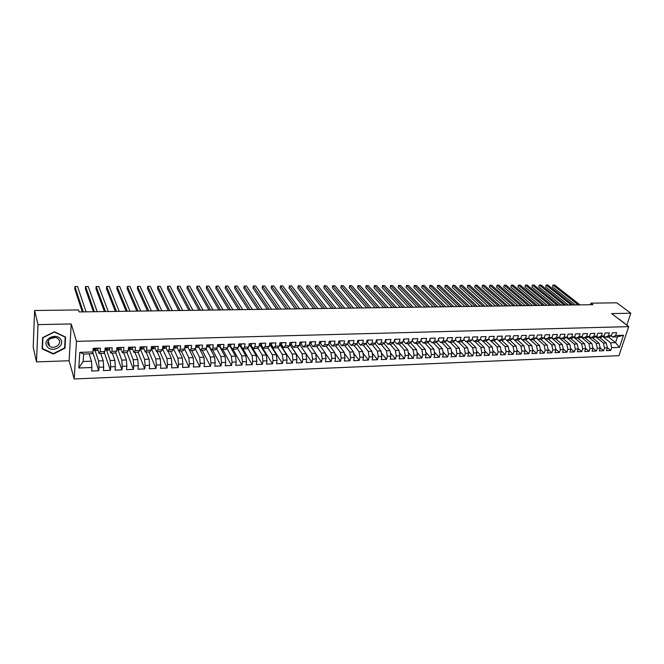 <?xml version="1.0" encoding="UTF-8"?>
<svg xmlns="http://www.w3.org/2000/svg" width="664" height="664" viewBox="0 0 664 664"><rect width="100%" height="100%" fill="white"/><g stroke="black" fill="none" stroke-linecap="round" stroke-linejoin="round"><path stroke-width="1" d="M74.21 378.97L618.964 355.68L628.708 326.63L76.476 341.354L74.21 378.97L69.114 360.759L71.214 323.957L38.014 324.588L36.503 361.897L69.114 360.759M36.503 361.897L33.2 347.131L34.611 310.511L38.014 324.588M78.817 367.989L79.788 352.36L92.985 351.945L91.972 353.746L83.647 354.012L83.166 361.49L78.817 367.989L91.914 367.491L91.665 371.035L98.737 370.761L98.994 367.217L103.692 367.043L103.426 370.57L110.423 370.296L110.697 366.777L115.345 366.594L115.063 370.114L121.985 369.84L122.284 366.329L126.882 366.154L126.583 369.657L133.439 369.383L133.755 365.897L138.311 365.723L137.987 369.201L144.777 368.935L145.109 365.457L149.616 365.291L149.275 368.752L155.998 368.487L156.355 365.034L160.821 364.86L160.456 368.312L167.112 368.047L167.486 364.611L171.901 364.436L171.528 367.873L178.118 367.607L178.508 364.187L182.882 364.021L182.492 367.441L189.016 367.175L189.423 363.772L193.755 363.606L193.348 367.009L199.806 366.752L200.229 363.357L204.52 363.2L204.097 366.578L210.496 366.329L210.936 362.951L215.186 362.793L214.746 366.154L221.079 365.906L221.535 362.544L225.743 362.386L225.287 365.739L231.562 365.49L232.035 362.146L236.201 361.988L235.728 365.324L241.945 365.084L242.435 361.747L246.56 361.598L246.07 364.918L252.229 364.669L252.727 361.357L256.827 361.199L256.321 364.511L262.421 364.27L262.936 360.967L266.986 360.818L266.471 364.104L272.514 363.872L273.037 360.585L277.054 360.428L276.523 363.706L282.507 363.474L283.055 360.203L287.031 360.054L286.483 363.316L292.417 363.075L292.973 359.822L296.908 359.672L296.351 362.926L302.228 362.693L302.792 359.448L306.702 359.299L306.129 362.536L311.947 362.303L312.528 359.083L316.404 358.933L315.815 362.154L321.583 361.921L322.181 358.709L326.007 358.568L325.41 361.772L331.128 361.548L331.734 358.344L335.536 358.203L334.922 361.39L340.582 361.166L341.205 357.987L344.973 357.846L344.342 361.017L349.961 360.801L350.592 357.63L354.319 357.489L353.68 360.652L359.249 360.428L359.888 357.273L363.59 357.132L362.934 360.286L368.454 360.062L369.109 356.925L372.77 356.784L372.106 359.921L377.575 359.705L378.239 356.576L381.875 356.435L381.202 359.556L386.614 359.34L387.295 356.228L390.888 356.095L390.208 359.199L395.578 358.992L396.267 355.887L399.836 355.755L399.139 358.851L404.459 358.635L405.156 355.547L408.692 355.414L407.986 358.494L413.257 358.286L413.971 355.215L417.473 355.082L416.76 358.145L421.989 357.938L422.711 354.875L426.188 354.75L425.458 357.805L430.637 357.597L431.376 354.551L434.812 354.418L434.082 357.464L439.219 357.257L439.958 354.219L443.369 354.095L442.622 357.124L447.719 356.925L448.474 353.895L451.852 353.771L451.097 356.784L456.151 356.585L456.907 353.572L460.268 353.447L459.496 356.452L464.501 356.253L465.273 353.256L468.601 353.132L467.829 356.128L472.793 355.929L473.573 352.941L476.868 352.816L476.088 355.796L481.01 355.605L481.798 352.625L485.069 352.501L484.272 355.472L489.152 355.281L489.949 352.318L493.194 352.194L492.389 355.149L497.228 354.958L498.041 352.003L501.254 351.887L500.44 354.833L505.238 354.642L506.059 351.704L509.246 351.58L508.425 354.518L513.181 354.327L514.011 351.397L517.173 351.281L516.343 354.202L521.066 354.012L521.896 351.098L525.033 350.982L524.195 353.887L528.876 353.704L529.714 350.799L532.827 350.683L531.98 353.58L536.62 353.397L537.475 350.501L540.554 350.384L539.707 353.273L544.306 353.09L545.161 350.21L548.223 350.094L547.36 352.974L551.925 352.791L552.797 349.92L555.826 349.803L554.963 352.667L559.486 352.493L560.358 349.629L563.371 349.513L562.491 352.368L566.99 352.194L567.869 349.347L570.849 349.231L569.969 352.078L574.426 351.895L575.306 349.065L578.269 348.949L577.381 351.779L581.805 351.605L582.693 348.783L585.631 348.666L584.735 351.488L589.126 351.314L590.022 348.5L592.935 348.392L592.031 351.198L596.38 351.024L597.293 348.226L600.181 348.11L599.268 350.916L603.584 350.741L604.497 347.953L607.369 347.836L606.448 350.625L610.731 350.459L607.328 347.679M608.481 336.997L615.536 342.641L619.454 347.38L623.504 335.27L615.669 335.519L616.599 332.689L612.299 332.822L611.37 335.652L608.49 335.743L609.411 332.905L605.078 333.037L604.149 335.876L601.252 335.967L602.173 333.12L597.799 333.253L596.878 336.108L593.956 336.2L594.869 333.345L590.454 333.469L589.549 336.333L586.594 336.432L587.507 333.56L583.058 333.693L582.154 336.565L579.182 336.665L580.079 333.784L575.597 333.917L574.7 336.806L571.704 336.897L572.6 334.009L568.077 334.141L567.189 337.038L564.168 337.138L565.056 334.233L560.499 334.365L559.619 337.279L556.573 337.37L557.445 334.457L552.855 334.598L551.983 337.519L548.904 337.611L549.775 334.689L545.144 334.822L544.281 337.76L541.185 337.86L542.04 334.922L537.375 335.054L536.512 338.001L533.391 338.101L534.246 335.154L529.532 335.295L528.685 338.25L525.539 338.349L526.386 335.386L521.63 335.527L520.792 338.499L517.613 338.599L518.451 335.627L513.662 335.768L512.832 338.748L509.628 338.847L510.458 335.859L505.628 336.009L504.798 338.997L501.569 339.105L502.391 336.1L497.519 336.25L496.705 339.254L493.443 339.354L494.257 336.349L489.343 336.49L488.538 339.512L485.251 339.611L486.056 336.59L481.101 336.739L480.304 339.769L476.984 339.877L477.781 336.839L472.785 336.988L471.996 340.034L468.651 340.134L469.44 337.088L464.393 337.237L463.613 340.292L460.243 340.4L461.015 337.337L455.936 337.495L455.164 340.557L451.761 340.665L452.524 337.594L447.395 337.744L446.64 340.831L443.212 340.939L443.967 337.851L438.788 338.001L438.041 341.097L434.58 341.205L435.327 338.109L430.106 338.267L429.367 341.371L425.873 341.479L426.603 338.366L421.341 338.524L420.611 341.645L417.092 341.761L417.814 338.632L412.502 338.789L411.78 341.927L408.227 342.035L408.941 338.897L403.579 339.055L402.874 342.201L399.288 342.317L399.985 339.163L394.582 339.321L393.885 342.483L390.266 342.599L390.955 339.428L385.502 339.594L384.813 342.773L381.161 342.89L381.841 339.702L376.339 339.868L375.666 343.056L371.981 343.172L372.645 339.976L367.092 340.142L366.428 343.346L362.71 343.471L363.366 340.258L357.763 340.424L357.107 343.645L353.356 343.761L354.003 340.532L348.343 340.707L347.704 343.935L343.919 344.06L344.55 340.815L338.839 340.989L338.217 344.234L334.399 344.359L335.013 341.105L329.253 341.279L328.638 344.541L324.779 344.657L325.385 341.387L319.567 341.562L318.969 344.84L315.076 344.965L315.674 341.678L309.797 341.86L309.216 345.147L305.282 345.272L305.863 341.977L299.937 342.151L299.364 345.454L295.397 345.579L295.961 342.267L289.977 342.45L289.421 345.77L285.42 345.894L285.968 342.566L279.934 342.748L279.386 346.085L275.344 346.21L275.884 342.873L269.783 343.056L269.26 346.401L265.177 346.533L265.7 343.172L259.541 343.354L259.026 346.724L254.91 346.857L255.416 343.479L249.199 343.67L248.701 347.048L244.543 347.181L245.041 343.794L238.758 343.977L238.276 347.38L234.077 347.513L234.558 344.101L228.217 344.292L227.752 347.712L223.511 347.845L223.976 344.417L217.576 344.608L217.12 348.044L212.845 348.177L213.285 344.74L206.819 344.931L206.388 348.384L202.063 348.517L202.495 345.064L195.971 345.255L195.548 348.724L191.182 348.857L191.597 345.388L185.007 345.587L184.609 349.065L180.193 349.206L180.591 345.72L173.935 345.919L173.553 349.413L169.096 349.554L169.469 346.052L162.746 346.251L162.381 349.762L157.891 349.903L158.248 346.384L151.458 346.583L151.11 350.119L146.57 350.26L146.902 346.724L140.046 346.932L139.714 350.476L135.132 350.617L135.448 347.064L128.517 347.272L128.21 350.841L123.579 350.982L123.877 347.413L116.881 347.621L116.59 351.206L111.909 351.347L112.191 347.762L105.111 347.969L104.846 351.571L100.115 351.721L100.38 348.11L93.234 348.326L92.985 351.945M619.454 347.38L611.652 347.679L610.731 350.459M34.611 310.511L78.51 309.93L79.157 311.931L592.927 304.693L590.927 303.157L590.437 304.734M599.434 337.412L606.282 342.973L603.418 343.072L595.608 336.706M607.369 347.836L606.282 342.973M604.497 347.953L603.418 343.072M623.504 335.27L617.462 336.831L612.482 336.988L611.013 335.818M615.669 335.519L612.482 336.988M592.296 337.636L599.102 343.222L596.214 343.329L588.395 336.889M600.181 348.11L599.102 343.222M597.293 348.226L596.214 343.329M611.37 335.652L608.199 337.129L605.327 337.221L603.842 336.026M608.49 335.743L605.327 337.221M585.1 337.868L591.865 343.479L588.951 343.587L581.133 337.063M592.935 348.392L591.865 343.479M590.022 348.5L588.951 343.587M604.149 335.876L601.003 337.362L598.106 337.453L596.612 336.233M601.252 335.967L598.106 337.453M577.846 338.101L584.569 343.736L581.639 343.844L573.804 337.246M585.631 348.666L584.569 343.736M582.693 348.783L581.639 343.844M596.878 336.108L593.749 337.594L590.836 337.685L589.325 336.44M593.956 336.2L590.836 337.685M570.542 338.341L577.215 344.002L574.26 344.101L566.417 337.42M578.269 348.949L577.215 344.002M575.306 349.065L574.26 344.101M589.549 336.333L586.436 337.827L583.498 337.926L581.979 336.656M586.594 336.432L583.498 337.926M563.172 338.574L569.803 344.259L566.815 344.367L558.972 337.602M570.849 349.231L569.803 344.259M567.869 349.347L566.815 344.367M582.154 336.565L579.066 338.067L576.103 338.159L574.567 336.872M579.182 336.665L576.103 338.159M555.743 338.814L562.325 344.525L559.32 344.633L551.46 337.777M563.371 349.513L562.325 344.525M560.358 349.629L559.32 344.633M574.7 336.806L571.638 338.308L568.65 338.399L567.106 337.08M571.704 336.897L568.65 338.399M548.256 339.055L554.789 344.79L551.759 344.898L543.891 337.959M555.826 349.803L554.789 344.79M552.797 349.92L551.759 344.898M567.189 337.038L564.151 338.549L561.138 338.64L559.578 337.295M564.168 337.138L561.138 338.64M540.712 339.296L547.194 345.064L544.14 345.172L536.263 338.134M548.223 350.094L547.194 345.064M545.161 350.21L544.14 345.172M559.619 337.279L556.598 338.789L553.56 338.889L551.983 337.511L548.987 339.03L545.924 339.13L544.297 337.694M556.573 337.37L553.56 338.889M533.101 339.545L539.533 345.338L536.454 345.446L528.569 338.308M540.554 350.384L539.533 345.338M537.475 350.501L536.454 345.446M548.904 337.611L545.924 339.13M525.431 339.794L531.806 345.604L528.702 345.72L520.8 338.474M532.827 350.683L531.806 345.604M529.714 350.799L528.702 345.72M544.281 337.76L541.309 339.279L538.222 339.379L536.553 337.885M541.185 337.86L538.222 339.379M517.696 340.043L524.02 345.886L520.891 345.994L512.882 338.557M525.033 350.982L524.02 345.886M521.896 351.098L520.891 345.994M536.512 338.001L533.574 339.528L530.461 339.628L528.735 338.076M533.391 338.101L530.461 339.628M509.902 340.292L516.169 346.16L513.015 346.276L504.897 338.64L506.773 340.391L509.96 340.292L512.832 338.748M517.173 351.281L516.169 346.16M514.011 351.397L513.015 346.276M528.685 338.25L525.772 339.777L522.626 339.885L520.858 338.258M525.539 338.349L522.626 339.885M502.017 340.516L508.25 346.442L505.072 346.558L498.88 340.649M509.246 351.58L508.25 346.442M506.059 351.704L505.072 346.558M520.792 338.499L517.895 340.034L514.733 340.134L512.915 338.449M517.613 338.599L514.733 340.134M494.041 340.723L500.266 346.724L497.054 346.84L490.92 340.906M501.254 351.887L500.266 346.724M498.041 352.003L497.054 346.84M509.628 338.847L506.773 340.391M485.998 340.939L492.215 347.006L488.978 347.123L482.902 341.163M493.194 352.194L492.215 347.006M489.949 352.318L488.978 347.123M504.798 338.997L501.959 340.549L498.739 340.649L496.821 338.814M501.569 339.105L498.739 340.649M477.881 341.147L484.097 347.297L480.836 347.413L474.818 341.421M485.069 352.501L484.097 347.297M481.798 352.625L480.836 347.413M496.705 339.254L493.891 340.806L490.646 340.914L488.671 339.005M493.443 339.354L490.646 340.914M469.705 341.354L475.914 347.587L472.619 347.704L466.659 341.686M476.868 352.816L475.914 347.587M473.573 352.941L472.619 347.704M488.538 339.512L485.757 341.072L482.479 341.171L480.454 339.188M485.251 339.611L482.479 341.171M461.455 341.553L467.655 347.878L464.327 347.994L458.434 341.952M468.601 353.132L467.655 347.878M465.273 353.256L464.327 347.994M480.304 339.769L477.549 341.329L474.245 341.437L472.17 339.37M476.984 339.877L474.245 341.437M453.139 341.761L459.322 348.177L455.969 348.293L450.142 342.217M460.268 353.447L459.322 348.177M456.907 353.572L455.969 348.293M471.996 340.034L469.274 341.603L465.937 341.711L463.804 339.545M468.651 340.134L465.937 341.711M444.747 341.968L450.922 348.467L447.544 348.592L441.776 342.483M451.852 353.771L450.922 348.467M448.474 353.895L447.544 348.592M463.613 340.292L460.924 341.869L457.562 341.977L455.371 339.727M460.243 340.4L457.562 341.977M436.281 342.176L442.448 348.774L439.037 348.89L433.343 342.757M443.369 354.095L442.448 348.774M439.958 354.219L439.037 348.89M455.164 340.557L452.499 342.143L449.113 342.25L446.864 339.902M451.761 340.665L449.113 342.25M427.74 342.375L433.899 349.073L430.463 349.198L424.827 343.031M434.812 354.418L433.899 349.073M431.376 354.551L430.463 349.198M446.64 340.831L444.009 342.416L440.589 342.524L438.29 340.076M443.212 340.939L440.589 342.524M419.133 342.582L425.275 349.38L421.806 349.505L416.245 343.305M426.188 354.75L425.275 349.38M422.711 354.875L421.806 349.505M438.041 341.097L435.435 342.69L431.99 342.798L429.633 340.25M434.58 341.205L431.99 342.798M410.443 342.782L416.585 349.687L413.083 349.812L407.588 343.587M417.473 355.082L416.585 349.687M413.971 355.215L413.083 349.812M429.367 341.371L426.794 342.964L423.317 343.081L420.893 340.424M425.873 341.479L423.317 343.081M401.687 342.981L407.804 349.994L404.276 350.119L398.856 343.869M408.692 355.414L407.804 349.994M405.156 355.547L404.276 350.119M420.611 341.645L418.079 343.246L414.568 343.363L412.087 340.591M417.092 341.761L414.568 343.363M392.847 343.18L398.956 350.31L395.395 350.434L390.05 344.151M399.836 355.755L398.956 350.31M396.267 355.887L395.395 350.434M411.78 341.927L409.281 343.529L405.737 343.645L403.214 340.69M408.227 342.035L405.737 343.645M383.925 343.371L390.025 350.625L386.431 350.758L381.161 344.433M390.888 356.095L390.025 350.625M387.295 356.228L386.431 350.758M402.874 342.201L400.409 343.819L396.831 343.935L394.316 341.014M399.288 342.317L396.831 343.935M374.928 343.57L381.02 350.949L377.393 351.073L372.197 344.724M381.875 356.435L381.02 350.949M378.239 356.576L377.393 351.073M393.885 342.483L391.453 344.101L387.851 344.218L385.361 341.279M390.266 342.599L387.851 344.218M365.856 343.753L371.923 351.264L368.263 351.397L363.15 345.014M372.77 356.784L371.923 351.264M369.109 356.925L368.263 351.397M384.813 342.773L382.422 344.392L378.787 344.516L376.33 341.562M381.161 342.89L378.787 344.516M356.692 343.944L362.751 351.596L359.058 351.721L354.02 345.313M363.59 357.132L362.751 351.596M359.888 357.273L359.058 351.721M375.666 343.056L373.309 344.691L369.64 344.807L367.217 341.836M371.981 343.172L369.64 344.807M347.455 344.126L353.497 351.92L349.77 352.053L344.815 345.604M354.319 357.489L353.497 351.92M350.592 357.63L349.77 352.053M366.428 343.346L364.113 344.989L360.411 345.106L358.029 342.118M362.71 343.471L360.411 345.106M338.125 344.301L344.159 352.252L340.4 352.385L335.527 345.902M344.973 357.846L344.159 352.252M341.205 357.987L340.4 352.385M357.107 343.645L354.833 345.288L351.09 345.404L348.749 342.4M353.356 343.761L351.09 345.404M328.663 344.408L334.731 352.584L330.938 352.717L326.148 346.21M335.536 358.203L334.731 352.584M331.734 358.344L330.938 352.717M347.704 343.935L345.463 345.587L341.694 345.703L339.387 342.69M343.919 344.06L341.694 345.703M319.052 344.417L325.227 352.924L321.393 353.057L316.686 346.508M326.007 358.568L325.227 352.924M322.181 358.709L321.393 353.057M338.217 344.234L336.017 345.894L332.207 346.01L329.942 342.973M334.399 344.359L332.207 346.01M309.349 344.4L315.624 353.265L311.765 353.397L307.142 346.815L303.224 346.948L301.074 343.852M316.404 358.933L315.624 353.265M312.528 359.083L311.765 353.397M328.638 344.541L326.481 346.201L322.638 346.317L320.405 343.263M324.779 344.657L322.638 346.317M299.555 344.367L305.938 353.605L302.037 353.738L297.447 347.04M306.702 359.299L305.938 353.605L311.947 362.303M302.792 359.448L302.037 353.738M318.969 344.84L316.852 346.508L312.976 346.633L310.785 343.562M315.076 344.965L312.976 346.633M289.786 344.5L296.161 353.953L292.226 354.086L287.67 347.255M296.908 359.672L296.161 353.953M292.973 359.822L292.226 354.086M309.216 345.147L307.133 346.824M305.282 345.272L303.224 346.948M280.034 344.774L286.292 354.302L282.316 354.443L277.793 347.471M287.031 360.054L286.292 354.302M283.055 360.203L282.316 354.443M299.364 345.454L297.331 347.139L293.388 347.264L291.28 344.151M295.397 345.579L293.388 347.264M270.19 345.048L276.332 354.651L272.323 354.792L267.824 347.687M277.054 360.428L276.332 354.651M273.037 360.585L272.323 354.792M289.421 345.77L287.437 347.455L283.453 347.579L281.387 344.45M285.42 345.894L283.453 347.579M260.263 345.33L266.281 355.008L262.23 355.149L257.765 347.886M266.986 360.818L266.281 355.008M262.936 360.967L262.23 355.149M279.386 346.085L277.444 347.778L273.419 347.903L271.402 344.757M275.344 346.21L273.419 347.903M250.237 345.604L256.13 355.364L252.038 355.514L247.614 348.085M256.827 361.199L256.13 355.364M252.727 361.357L252.038 355.514M269.26 346.401L267.36 348.102L263.301 348.235L261.326 345.064M265.177 346.533L263.301 348.235M240.111 345.886L245.879 355.73L241.754 355.879L237.355 348.276M246.56 361.598L245.879 355.73M242.435 361.747L241.754 355.879M259.026 346.724L257.175 348.426L253.084 348.558L251.15 345.371M254.91 346.857L253.084 348.558M229.893 346.16L235.537 356.095L231.371 356.244L227.005 348.459M236.201 361.988L235.537 356.095M232.035 362.146L231.371 356.244M248.701 347.048L246.9 348.758L242.767 348.89L240.874 345.678M244.543 347.181L242.767 348.89M219.585 346.442L225.096 356.468L220.888 356.618L216.564 348.633M225.743 362.386L225.096 356.468M221.535 362.544L220.888 356.618M238.276 347.38L236.525 349.09L232.35 349.231L230.508 345.994M234.077 347.513L232.35 349.231M209.177 346.716L214.547 356.842L210.305 356.991L206.006 348.791M215.186 362.793L214.547 356.842M210.936 362.951L210.305 356.991M227.752 347.712L226.05 349.43L221.834 349.563L220.041 346.317L218.539 346.732M223.511 347.845L221.834 349.563M198.66 346.998L203.898 357.215L199.615 357.365L195.357 348.94M204.52 363.2L203.898 357.215M200.229 363.357L199.615 357.365M217.12 348.044L215.468 349.77L211.21 349.911L209.467 346.633L207.998 347.056M212.845 348.177L211.21 349.911M189.696 350.6L193.149 357.597L188.825 357.747L184.6 349.065L183.115 350.816L178.732 350.957L177.139 347.596M193.755 363.606L193.149 357.597M189.423 363.772L188.825 357.747M206.388 348.384L204.794 350.119L200.487 350.252L198.802 346.957M202.063 348.517L200.487 350.252M178.956 350.949L182.293 357.979L177.919 358.137L173.603 348.899M182.882 364.021L182.293 357.979M178.508 364.187L177.919 358.137M195.548 348.724L194.004 350.459L189.663 350.6L188.02 347.272M191.182 348.857L189.663 350.6M168.108 351.297L171.329 358.369L166.913 358.527L162.497 348.666M171.901 364.436L171.329 358.369M167.486 364.611L166.913 358.527M180.193 349.206L178.732 350.957M157.16 351.646L160.265 358.759L155.799 358.917L151.475 348.824M160.821 364.86L160.265 358.759M156.355 365.034L155.799 358.917M173.553 349.413L172.117 351.165L167.685 351.306L166.141 347.919M169.096 349.554L167.685 351.306M146.097 352.003L149.076 359.158L144.578 359.315L140.419 349.164M149.616 365.291L149.076 359.158M145.109 365.457L144.578 359.315M162.381 349.762L161.012 351.522L156.538 351.671L155.044 348.243M157.891 349.903L156.538 351.671M134.925 352.368L137.788 359.556L133.24 359.714L129.264 349.505M138.311 365.723L137.788 359.556M133.755 365.897L133.24 359.714M151.11 350.119L149.79 351.887L145.267 352.028L143.831 348.558M146.57 350.26L145.267 352.028M123.653 352.725L126.384 359.963L121.786 360.12L117.993 349.853M126.882 366.154L126.384 359.963M122.284 366.329L121.786 360.12M139.714 350.476L138.461 352.252L133.896 352.401L132.501 348.882M135.132 350.617L133.896 352.401M112.257 353.09L114.864 360.369L110.216 360.535L106.605 350.202M115.345 366.594L114.864 360.369M110.697 366.777L110.216 360.535M128.21 350.841L127.015 352.617L122.4 352.767L121.064 349.198M123.579 350.982L122.4 352.767M100.754 353.464L103.219 360.776L98.538 360.942L95.11 350.559M103.692 367.043L103.219 360.776M98.994 367.217L98.538 360.942M116.59 351.206L115.453 352.991L110.797 353.14L109.502 349.505M111.909 351.347L110.797 353.14M89.134 353.837L91.466 361.199L83.166 361.49M91.914 367.491L91.466 361.199M104.846 351.571L103.775 353.364L99.069 353.522L97.824 349.812M100.115 351.721L99.069 353.522M626.808 325.169L630.8 313.225L616.79 302.817L590.927 303.157M71.214 323.957L76.476 341.354M630.8 313.225L611.644 313.591L628.708 326.63M602.763 336.532L610.565 342.823L615.536 342.641L617.462 336.831M79.788 352.36L83.647 354.012M611.652 347.679L610.565 342.823M65.587 337.088L54.423 331.751L42.604 337.661L42.114 348.866L53.336 354.061L64.981 348.193L65.587 337.088M624.517 323.418L619.836 319.849M98.737 370.761L92.761 352.343M110.423 370.296L104.29 352.501M121.985 369.84L115.71 352.592M133.439 369.383L127.007 352.617M144.777 368.935L138.062 352.26M155.998 368.487L149.002 351.912M167.112 368.047L159.841 351.563M178.118 367.607L170.582 351.214M189.016 367.175L181.214 350.874M199.806 366.752L191.747 350.534M210.496 366.329L202.18 350.202M221.079 365.906L212.513 349.87M231.562 365.49L222.755 349.538M241.945 365.084L232.906 349.206M252.229 364.669L242.958 348.882M262.421 364.27L251 345.404M272.514 363.872L260.869 345.172M282.507 363.474L270.646 344.94M292.417 363.075L280.332 344.699M302.228 362.693L289.927 344.467M321.583 361.921L315.666 353.572M331.128 361.548L325.31 353.522M340.582 361.166L334.855 353.447M349.961 360.801L344.317 353.364M359.249 360.428L353.696 353.265M368.454 360.062L362.992 353.157M377.575 359.705L372.197 353.041M386.614 359.34L381.319 352.916M395.578 358.992L390.366 352.775M404.459 358.635L399.33 352.634M413.257 358.286L408.211 352.484M421.989 357.938L417.017 352.327M430.637 357.597L425.749 352.169M439.219 357.257L434.405 352.003M447.719 356.925L442.979 351.829M456.151 356.585L451.487 351.654M464.501 356.253L459.911 351.48M472.793 355.929L468.269 351.297M481.01 355.605L476.553 351.107M489.152 355.281L484.77 350.916M497.228 354.958L492.92 350.725M505.238 354.642L500.996 350.534M513.181 354.327L509.006 350.335M521.066 354.012L516.949 350.144M528.876 353.704L524.826 349.945M536.62 353.397L532.636 349.737M544.306 353.09L540.38 349.538M551.925 352.791L548.066 349.33M559.486 352.493L555.685 349.131M566.99 352.194L563.246 348.924M574.426 351.895L570.741 348.716M581.805 351.605L578.178 348.509M589.126 351.314L585.557 348.301M596.38 351.024L592.869 348.094M603.584 350.741L600.131 347.886M64.657 347.031L64.981 348.193M53.203 353.555L53.336 354.061M622.326 321.749L619.304 319.152M622.375 321.592L624.567 323.268M97.915 348.185L97.658 350.069L94.421 350.584M93.085 350.6L94.014 350.177L93.101 350.21M83.266 311.873L74.874 286.558L77.555 286.549L86.063 311.831M93.948 350.21L95.425 350.135L95.525 348.907L94.305 349.347L94.014 350.177M95.068 348.783L94.446 349.073M82.311 311.889L74.741 288.906L74.874 286.558M109.618 347.836L109.344 349.712L106.066 350.218M94.437 311.715L85.565 286.524L88.221 286.516L97.21 311.673M105.584 349.887L107.136 349.779L107.253 348.55L106.049 348.99L104.953 350.16M106.755 348.434L106.257 348.65M93.425 311.731L85.415 288.865L85.565 286.524M121.213 347.488L120.923 349.355L117.603 349.87M105.501 311.557L96.155 286.491L98.787 286.483L108.249 311.524M117.113 349.554L118.731 349.422L118.864 348.193L117.677 348.642L116.706 349.721M104.439 311.574L95.998 288.815L96.155 286.491M60.69 339.428C56.465 332.108 41.998 339.337 46.995 346.293C51.319 353.522 65.553 346.351 60.69 339.428M58.889 339.769L57.826 338.615C53.485 334.88 45.252 340.491 48.538 344.965L49.543 346.052C53.875 349.837 62.134 344.267 58.889 339.769M53.328 353.605L42.454 348.575L42.928 337.719L54.382 331.992L65.197 337.163L64.607 347.928L53.328 353.605M42.181 347.413L42.454 348.575M50.082 338.715L55.12 337.495M132.684 347.147L132.377 348.998L129.023 349.513M116.457 311.408L106.647 286.458L109.253 286.45L119.18 311.366M128.525 349.231L130.21 349.065L130.368 347.845L128.343 349.297M115.337 311.424L106.481 288.774L106.647 286.458M144.038 346.807L143.714 348.65L140.328 349.164M127.314 311.25L117.047 286.425L119.628 286.416L130.011 311.217M139.855 348.949L141.573 348.716L141.938 347.903L140.577 347.944L139.863 348.89M126.143 311.267L116.864 288.732L117.047 286.425M155.285 346.475L154.944 348.309L151.517 348.816M138.07 311.101L127.355 286.392L129.912 286.383L140.743 311.059M151.243 348.766L152.82 348.376L153.21 347.562L151.865 347.604L151.267 348.492M136.842 311.117L127.164 288.682L127.355 286.392M166.581 346.492L166.058 347.969L162.605 348.476M148.719 310.951L137.564 286.358L140.104 286.35L151.367 310.91M162.522 348.484L163.958 348.036L164.365 347.222L163.029 347.264L162.555 348.094M147.441 310.968L137.365 288.641L137.564 286.358M177.446 345.811L177.072 347.629L173.686 348.135M159.277 310.802L147.69 286.325L150.205 286.317L161.9 310.769M175.752 348.052L173.694 348.119L174.989 347.695L175.221 346.483L173.736 347.695M157.941 310.818L147.474 288.599L147.69 286.325M188.377 345.488L187.97 347.297L184.75 347.795M169.735 310.652L157.717 286.3L160.215 286.292L172.333 310.619M184.758 347.72L186.352 346.558L185.04 346.6L184.816 347.197M168.349 310.677L157.501 288.558L157.717 286.3M199.192 345.164L198.768 346.965L195.706 347.455L197.357 347.388M180.093 310.511L167.66 286.267L170.133 286.259L182.666 310.47M195.714 347.33L197.183 346.226L196.992 345.819L195.822 346.5M178.657 310.528L167.428 288.516L167.66 286.267M209.907 344.84L209.459 346.633L207.434 346.699L207.724 345.496L206.72 345.745M190.352 310.362L177.52 286.234L179.969 286.226L192.909 310.329M206.57 346.948L207.434 346.699M188.867 310.387L177.28 288.475L177.52 286.234M220.523 344.525L220.05 346.309L218.041 346.376L218.348 345.172L217.485 345.288M200.528 310.221L187.29 286.201L189.721 286.192L203.051 310.188M217.311 346.575L218.041 346.376M198.992 310.246L187.04 288.433L187.29 286.201M231.031 344.209L230.532 345.994L228.98 346.409M210.604 310.08L196.976 286.176L199.383 286.167L213.102 310.046M227.959 346.21L229.047 345.263L228.134 344.89M209.019 310.105L196.718 288.392L196.976 286.176M241.439 343.902L240.924 345.67L238.451 346.135M220.589 309.939L206.579 286.142L208.961 286.134L223.071 309.905M238.492 345.853L239.472 344.948L238.683 344.516M218.962 309.963L206.305 288.35L206.579 286.142M251.747 343.587L251.208 345.355L248.884 345.811M230.483 309.797L216.099 286.109L218.464 286.101L232.939 309.764M248.934 345.504L249.788 344.633L249.124 344.168M228.814 309.822L215.817 288.317L216.099 286.109M261.965 343.288L261.4 345.039L259.724 345.463M240.285 309.665L225.528 286.084L227.876 286.076L242.725 309.623M259.267 345.156L260.014 344.325L259.466 343.844M238.575 309.681L225.245 288.276L225.528 286.084M272.082 342.981L271.493 344.732L269.451 345.18M250.004 309.524L234.89 286.051L237.214 286.043L252.42 309.49M269.509 344.807L270.14 344.018L269.708 343.529M248.245 309.548L234.591 288.234L234.89 286.051M282.1 342.682L281.494 344.425L279.735 344.848M259.641 309.391L244.161 286.018L246.468 286.01L262.031 309.358M279.652 344.467L279.851 343.238M257.839 309.416L243.854 288.193L244.161 286.018M292.027 342.392L291.405 344.118L289.628 344.533M269.186 309.258L253.357 285.993L255.648 285.985L271.559 309.216M289.703 344.093L289.894 342.973M267.343 309.283L253.042 288.159L253.357 285.993M301.863 342.093L301.224 343.819L299.58 344.193M278.648 309.117L262.479 285.96L264.745 285.952L280.996 309.084M299.68 343.661L299.837 342.732M276.763 309.15L262.156 288.118L262.479 285.96M311.607 341.802L310.951 343.52L309.441 343.852M288.027 308.992L271.518 285.935L273.767 285.927L290.359 308.959M309.573 343.147L309.681 342.516M286.101 309.017L271.194 288.085L271.518 285.935M321.268 341.512L320.587 343.23L319.21 343.529M297.323 308.86L280.49 285.902L282.715 285.902L299.63 308.826M295.356 308.884L280.15 288.043L280.49 285.902M330.83 341.23L330.132 342.931L328.887 343.197M306.536 308.727L289.379 285.877L291.596 285.869L308.826 308.694M304.535 308.76L289.031 288.01L289.379 285.877M340.317 340.947L339.594 342.641L338.474 342.873M315.674 308.602L298.194 285.852L300.394 285.844L317.94 308.569M313.632 308.627L297.846 287.968L298.194 285.852M349.704 340.665L348.974 342.358L347.977 342.558M324.729 308.469L306.942 285.819L309.117 285.81L326.978 308.436M322.646 308.503L306.577 287.935L306.942 285.819M359.017 340.383L358.261 342.068L357.39 342.242M333.71 308.345L315.616 285.794L317.774 285.786L335.942 308.312M331.593 308.378L315.242 287.894L315.616 285.794M368.238 340.109L367.466 341.786L366.719 341.935M342.607 308.221L324.215 285.769L326.356 285.761L344.823 308.187M340.458 308.254L323.841 287.861L324.215 285.769M377.384 339.835L376.596 341.512L375.965 341.628M351.43 308.096L332.747 285.736L334.872 285.727L353.63 308.063M349.247 308.129L332.365 287.827L332.747 285.736M386.448 339.57L385.128 341.329M360.187 307.971L341.213 285.711L343.313 285.703L362.361 307.938M357.962 308.005L340.823 287.786L341.213 285.711M395.429 339.296L394.2 341.03M368.86 307.847L349.604 285.686L351.688 285.678L371.018 307.822M366.603 307.88L349.206 287.753L349.604 285.686M404.326 339.03L403.488 340.682M377.459 307.731L357.929 285.661L359.996 285.653L379.601 307.698M375.177 307.764L357.522 287.719L357.929 285.661M413.149 338.773L412.294 340.416M385.991 307.606L366.188 285.628L368.238 285.628L388.116 307.581M383.676 307.639L365.773 287.686L366.188 285.628M421.897 338.507L420.959 340.159M394.449 307.49L374.38 285.603L376.413 285.595L396.557 307.457M392.1 307.523L373.965 287.653L374.38 285.603M430.562 338.25L429.716 339.868M402.841 307.374L382.505 285.578L384.531 285.57L404.932 307.341M400.458 307.407L382.082 287.62L382.505 285.578M439.161 337.993L438.406 339.57M411.165 307.258L390.565 285.553L392.573 285.545L413.232 307.224M408.75 307.291L390.133 287.578L390.565 285.553M447.677 337.735L447.03 339.254M419.416 307.142L398.566 285.528L400.558 285.52L421.466 307.108M416.967 307.175L398.126 287.545L398.566 285.528M456.126 337.486L455.579 338.914M427.599 307.025L406.501 285.503L408.476 285.495L429.633 306.992M425.126 307.058L406.061 287.512L406.501 285.503L406.061 287.512M464.501 337.237L464.061 338.549M435.717 306.909L414.369 285.478L416.328 285.47L437.734 306.884M433.21 306.942L413.921 287.479L414.369 285.478L413.921 287.479M472.801 336.988L472.486 338.142M443.759 306.793L422.188 285.454L424.13 285.445L445.768 306.768M441.228 306.834L421.731 287.454L422.188 285.454L421.731 287.454M481.068 336.872L480.852 337.669M451.744 306.685L429.932 285.429L431.866 285.42L453.736 306.652M449.188 306.718L429.475 287.421L429.932 285.429L429.475 287.421M459.671 306.569L437.626 285.404L439.535 285.396L461.638 306.544M457.081 306.61L437.161 287.387L437.626 285.404L437.161 287.387M467.522 306.461L445.254 285.379L447.154 285.371L469.481 306.436M464.908 306.494L444.78 287.354L445.254 285.379L444.78 287.354M475.316 306.353L452.823 285.354L454.707 285.346L477.258 306.328M472.677 306.386L452.35 287.321L452.823 285.354L452.35 287.321M483.052 306.245L460.343 285.329L462.21 285.321L484.969 306.212M480.379 306.278L459.861 287.288L460.343 285.329L459.861 287.288M490.721 306.137L467.796 285.304L469.656 285.304L492.622 306.104M488.023 306.17L467.307 287.255L467.796 285.304L467.307 287.255M498.324 306.029L475.2 285.279L477.034 285.279L500.216 306.004M495.61 306.062L474.702 287.23L475.2 285.279L474.702 287.23M505.877 305.921L482.537 285.263L484.363 285.254L507.752 305.897M503.138 305.963L482.039 287.197L482.537 285.263L482.039 287.197M513.363 305.813L489.824 285.238L491.642 285.229L515.231 305.789M510.599 305.855L489.326 287.163L489.824 285.238L489.326 287.163M520.792 305.714L497.062 285.213L498.863 285.205L522.643 305.689M518.003 305.747L496.556 287.138L497.062 285.213L496.556 287.138M528.17 305.606L504.242 285.188L506.026 285.188L530.005 305.581M525.357 305.647L503.727 287.105L504.242 285.188L503.727 287.105M535.483 305.506L511.363 285.171L513.139 285.163L537.3 305.481M532.652 305.548L510.848 287.072L511.363 285.171L510.848 287.072M542.745 305.398L518.435 285.147L520.194 285.138L544.546 305.374M539.882 305.44L517.912 287.047L518.435 285.147L517.912 287.047M549.941 305.299L525.456 285.122L527.199 285.113L551.734 305.274M547.07 305.34L524.925 287.014L525.456 285.122L524.925 287.014M557.088 305.199L532.42 285.097L534.155 285.097L558.872 305.174M554.191 305.241L531.889 286.989L532.42 285.097L531.889 286.989M564.184 305.1L539.342 285.08L541.06 285.072L565.952 305.075M561.263 305.141L538.803 286.956L539.342 285.08L538.803 286.956M571.223 305L546.206 285.055L547.908 285.047L572.974 304.975M568.284 305.042L545.667 286.931L546.206 285.055L545.667 286.931M578.211 304.901L553.021 285.039L554.714 285.03L579.946 304.876M575.248 304.942L552.473 286.898L553.021 285.039L552.473 286.898M98.015 348.5L93.209 348.642M96.712 350.492L94.495 350.559M97.658 350.069L95.425 350.135M109.726 348.152L105.095 348.285M108.348 350.135L106.149 350.202M105.734 349.82L104.978 349.845M109.344 349.712L107.136 349.779M121.321 347.803L116.856 347.936M119.86 349.779L117.686 349.845M117.345 349.463L116.731 349.48M120.923 349.355L118.731 349.422M132.8 347.455L128.492 347.587M131.264 349.422L129.107 349.488M128.833 349.106L128.359 349.123M132.377 348.998L130.21 349.065M144.163 347.114L140.013 347.239M142.552 349.073L140.411 349.139M143.714 348.65L141.573 348.716M155.417 346.774L151.425 346.898M153.724 348.733L151.616 348.799M154.944 348.309L152.82 348.376M166.556 346.442L162.721 346.558M164.797 348.392L162.697 348.459M166.058 347.969L163.958 348.036M177.587 346.11L173.902 346.226M177.072 347.629L174.989 347.695M188.51 345.786L184.965 345.894M186.609 347.72L184.75 347.778M187.97 347.297L185.912 347.355M186.144 346.135L186.352 346.558M199.325 345.463L195.93 345.562M198.768 346.965L196.727 347.031M196.959 345.803L197.183 346.226M210.04 345.139L206.786 345.238M207.674 345.471L207.907 345.902M220.647 344.823L217.535 344.915M218.29 345.139L218.531 345.579M231.155 344.508L228.175 344.591M230.532 345.994L228.549 346.052M228.798 344.815L229.047 345.263M241.563 344.193L238.716 344.276M239.322 346.093L238.459 346.118M240.924 345.67L238.957 345.728M239.206 344.491L239.472 344.948M251.863 343.886L249.158 343.969M249.573 345.778L248.892 345.795M251.208 345.355L249.266 345.413M249.515 344.176L249.788 344.633M262.081 343.578L259.499 343.653M261.4 345.039L259.475 345.106M259.732 343.861L260.014 344.325M272.19 343.271L269.742 343.346M271.493 344.732L269.584 344.79M269.85 343.554L270.14 344.018M282.208 342.973L279.884 343.039M281.494 344.425L279.652 344.483M279.868 343.246L280.175 343.711M292.135 342.674L289.936 342.74M291.405 344.118L289.695 344.176M301.971 342.383L299.887 342.441M301.224 343.819L299.638 343.869M311.715 342.084L309.748 342.143M310.951 343.52L309.499 343.57M321.368 341.794L319.517 341.852M320.587 343.23L319.259 343.271M330.929 341.512L329.195 341.562M330.132 342.931L328.929 342.973M340.408 341.23L338.789 341.271M339.594 342.641L338.515 342.674M349.795 340.947L348.285 340.989M348.974 342.358L348.011 342.383M359.108 340.665L357.705 340.707M358.261 342.068L357.423 342.093M368.329 340.391L367.034 340.424M367.466 341.786L366.744 341.811M377.467 340.117L376.281 340.151M376.596 341.512L375.99 341.528M386.523 339.843L385.435 339.877M385.643 341.23L385.145 341.246M395.503 339.57L394.516 339.603M404.401 339.304L403.521 339.329M413.224 339.038L412.435 339.063M421.972 338.781L421.275 338.798M430.637 338.515L430.04 338.54M439.228 338.258L438.721 338.275M447.744 338.001L447.329 338.017M48.248 340.931L49.543 346.052"/></g></svg>
